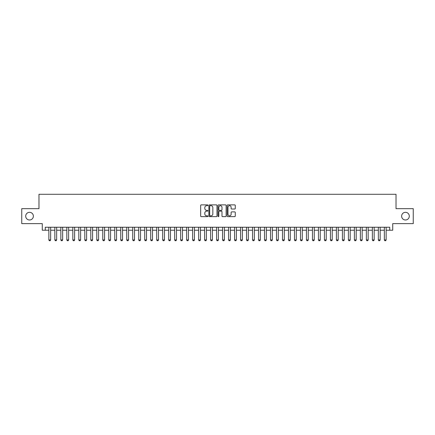 <?xml version="1.0" encoding="UTF-8"?>
<svg xmlns="http://www.w3.org/2000/svg" width="435" height="435" viewBox="0 0 435 435"><rect width="100%" height="100%" fill="white"/><g stroke="black" fill="none" stroke-linecap="round" stroke-linejoin="round"><path stroke-width="0.65" d="M207.914 205.293A0.413 0.413 0 0 0 207.506 204.88L201.253 204.88A0.587 0.587 0 0 0 200.666 205.467L200.666 216.054A0.587 0.587 0 0 0 201.253 216.641L207.506 216.641A0.413 0.413 0 0 0 207.914 216.228A0.413 0.413 0 0 0 207.506 215.82L206.696 215.82A1.881 1.881 0 0 1 204.814 213.938L204.814 213.052A1.881 1.881 0 0 1 206.696 211.171L207.506 211.171A0.413 0.413 0 0 0 207.914 210.763A0.413 0.413 0 0 0 207.506 210.35L206.696 210.35A1.881 1.881 0 0 1 204.814 208.468L204.814 207.587A1.881 1.881 0 0 1 206.696 205.701L207.506 205.701A0.413 0.413 0 0 0 207.914 205.293M401.63 216.151A3.833 3.833 0 0 0 405.463 219.985A3.833 3.833 0 0 0 409.297 216.151A3.833 3.833 0 0 0 405.463 212.318A3.833 3.833 0 0 0 401.63 216.151M25.703 216.151A3.833 3.833 0 0 0 29.536 219.985A3.833 3.833 0 0 0 33.37 216.151A3.833 3.833 0 0 0 29.536 212.318A3.833 3.833 0 0 0 25.703 216.151M234.688 209.023A0.587 0.587 0 0 0 235.275 208.436L235.275 205.467A0.587 0.587 0 0 0 234.688 204.88L227.744 204.88A0.587 0.587 0 0 0 227.157 205.467L227.157 216.054A0.587 0.587 0 0 0 227.744 216.641L234.688 216.641A0.587 0.587 0 0 0 235.275 216.054L235.275 212.465A0.587 0.587 0 0 0 234.688 211.878L231.714 211.878A0.587 0.587 0 0 0 231.126 212.465L231.126 214.243A1.571 1.571 0 0 1 229.555 215.82A1.571 1.571 0 0 1 227.983 214.243L227.983 207.277A1.571 1.571 0 0 1 229.555 205.701A1.571 1.571 0 0 1 231.126 207.277L231.126 208.436A0.587 0.587 0 0 0 231.714 209.023L234.688 209.023M45.262 230.229L45.262 227.233L389.738 227.233L389.738 230.229L392.729 230.229L392.729 223.639L413.25 223.639L413.25 208.664L396.024 208.664L396.024 194.287L38.976 194.287L38.976 208.664L21.75 208.664L21.75 223.639L42.271 223.639L42.271 230.229L48.856 230.229M216.983 205.467A0.587 0.587 0 0 0 216.396 204.88L209.458 204.88A0.587 0.587 0 0 0 208.871 205.467L208.871 216.054A0.587 0.587 0 0 0 209.458 216.641L216.396 216.641A0.587 0.587 0 0 0 216.983 216.054L216.983 205.467M218.604 204.88L225.542 204.88A0.587 0.587 0 0 1 226.129 205.467L226.129 216.054A0.587 0.587 0 0 1 225.542 216.641L222.573 216.641A0.587 0.587 0 0 1 221.986 216.054L221.986 211.758A0.587 0.587 0 0 0 221.393 211.171L219.425 211.171A0.587 0.587 0 0 0 218.838 211.758L218.838 216.228A0.413 0.413 0 0 1 218.424 216.641A0.413 0.413 0 0 1 218.017 216.228L218.017 205.467A0.587 0.587 0 0 1 218.604 204.88M50.656 230.229L54.848 230.229M56.648 230.229L60.84 230.229M62.64 230.229L66.832 230.229M68.627 230.229L72.824 230.229M74.619 230.229L78.811 230.229M80.611 230.229L84.803 230.229M86.603 230.229L90.795 230.229M92.59 230.229L96.787 230.229M98.582 230.229L102.774 230.229M104.574 230.229L108.766 230.229M110.566 230.229L114.758 230.229M116.553 230.229L120.751 230.229M122.545 230.229L126.737 230.229M128.537 230.229L132.729 230.229M134.529 230.229L138.721 230.229M140.516 230.229L144.714 230.229M146.508 230.229L150.7 230.229M152.5 230.229L156.692 230.229M158.492 230.229L162.685 230.229M164.479 230.229L168.677 230.229M170.471 230.229L174.663 230.229M176.463 230.229L180.655 230.229M182.455 230.229L186.648 230.229M188.442 230.229L192.64 230.229M194.434 230.229L198.626 230.229M200.426 230.229L204.619 230.229M206.418 230.229L210.611 230.229M212.41 230.229L216.603 230.229M218.397 230.229L222.589 230.229M224.389 230.229L228.582 230.229M230.381 230.229L234.574 230.229M236.374 230.229L240.566 230.229M242.36 230.229L246.558 230.229M248.352 230.229L252.545 230.229M254.344 230.229L258.537 230.229M260.337 230.229L264.529 230.229M266.323 230.229L270.521 230.229M272.315 230.229L276.508 230.229M278.308 230.229L282.5 230.229M284.3 230.229L288.492 230.229M290.286 230.229L294.484 230.229M296.278 230.229L300.471 230.229M302.271 230.229L306.463 230.229M308.263 230.229L312.455 230.229M314.249 230.229L318.447 230.229M320.242 230.229L324.434 230.229M326.234 230.229L330.426 230.229M332.226 230.229L336.418 230.229M338.212 230.229L342.41 230.229M344.205 230.229L348.397 230.229M350.197 230.229L354.389 230.229M356.189 230.229L360.381 230.229M362.176 230.229L366.373 230.229M368.168 230.229L372.36 230.229M374.16 230.229L378.352 230.229M380.152 230.229L384.344 230.229M386.144 230.229L389.738 230.229M210.105 205.701A0.413 0.413 0 0 0 209.692 206.114L209.692 215.407A0.413 0.413 0 0 0 210.105 215.82L210.959 215.82A1.881 1.881 0 0 0 212.84 213.938L212.84 207.587A1.881 1.881 0 0 0 210.959 205.701L210.105 205.701M221.986 207.305A1.571 1.571 0 0 0 220.409 205.733A1.571 1.571 0 0 0 218.838 207.305L218.838 209.762A0.587 0.587 0 0 0 219.425 210.35L221.393 210.35A0.587 0.587 0 0 0 221.986 209.762L221.986 207.305M50.656 227.233L50.656 239.935L50.204 240.713L49.307 240.713L48.856 239.935L48.856 227.233M48.856 239.935L50.656 239.935M56.648 227.233L56.648 239.935L56.197 240.713L55.299 240.713L54.848 239.935L54.848 227.233M54.848 239.935L56.648 239.935M62.64 227.233L62.64 239.935L62.189 240.713L61.291 240.713L60.84 239.935L60.84 227.233M60.84 239.935L62.64 239.935M68.627 227.233L68.627 239.935L68.181 240.713L67.278 240.713L66.832 239.935L66.832 227.233M66.832 239.935L68.627 239.935M74.619 227.233L74.619 239.935L74.168 240.713L73.27 240.713L72.824 239.935L72.824 227.233M72.824 239.935L74.619 239.935M80.611 227.233L80.611 239.935L80.16 240.713L79.262 240.713L78.811 239.935L78.811 227.233M78.811 239.935L80.611 239.935M86.603 227.233L86.603 239.935L86.152 240.713L85.255 240.713L84.803 239.935L84.803 227.233M84.803 239.935L86.603 239.935M92.59 227.233L92.59 239.935L92.144 240.713L91.241 240.713L90.795 239.935L90.795 227.233M90.795 239.935L92.59 239.935M98.582 227.233L98.582 239.935L98.131 240.713L97.233 240.713L96.787 239.935L96.787 227.233M96.787 239.935L98.582 239.935M104.574 227.233L104.574 239.935L104.123 240.713L103.225 240.713L102.774 239.935L102.774 227.233M102.774 239.935L104.574 239.935M110.566 227.233L110.566 239.935L110.115 240.713L109.218 240.713L108.766 239.935L108.766 227.233M108.766 239.935L110.566 239.935M116.553 227.233L116.553 239.935L116.107 240.713L115.204 240.713L114.758 239.935L114.758 227.233M114.758 239.935L116.553 239.935M122.545 227.233L122.545 239.935L122.094 240.713L121.196 240.713L120.751 239.935L120.751 227.233M120.751 239.935L122.545 239.935M128.537 227.233L128.537 239.935L128.086 240.713L127.189 240.713L126.737 239.935L126.737 227.233M126.737 239.935L128.537 239.935M134.529 227.233L134.529 239.935L134.078 240.713L133.181 240.713L132.729 239.935L132.729 227.233M132.729 239.935L134.529 239.935M140.516 227.233L140.516 239.935L140.07 240.713L139.167 240.713L138.721 239.935L138.721 227.233M138.721 239.935L140.516 239.935M146.508 227.233L146.508 239.935L146.062 240.713L145.159 240.713L144.714 239.935L144.714 227.233M144.714 239.935L146.508 239.935M152.5 227.233L152.5 239.935L152.049 240.713L151.152 240.713L150.7 239.935L150.7 227.233M150.7 239.935L152.5 239.935M158.492 227.233L158.492 239.935L158.041 240.713L157.144 240.713L156.692 239.935L156.692 227.233M156.692 239.935L158.492 239.935M164.479 227.233L164.479 239.935L164.033 240.713L163.136 240.713L162.685 239.935L162.685 227.233M162.685 239.935L164.479 239.935M170.471 227.233L170.471 239.935L170.025 240.713L169.123 240.713L168.677 239.935L168.677 227.233M168.677 239.935L170.471 239.935M176.463 227.233L176.463 239.935L176.012 240.713L175.115 240.713L174.663 239.935L174.663 227.233M174.663 239.935L176.463 239.935M182.455 227.233L182.455 239.935L182.004 240.713L181.107 240.713L180.655 239.935L180.655 227.233M180.655 239.935L182.455 239.935M188.442 227.233L188.442 239.935L187.996 240.713L187.099 240.713L186.648 239.935L186.648 227.233M186.648 239.935L188.442 239.935M194.434 227.233L194.434 239.935L193.988 240.713L193.086 240.713L192.64 239.935L192.64 227.233M192.64 239.935L194.434 239.935M200.426 227.233L200.426 239.935L199.975 240.713L199.078 240.713L198.626 239.935L198.626 227.233M198.626 239.935L200.426 239.935M206.418 227.233L206.418 239.935L205.967 240.713L205.07 240.713L204.619 239.935L204.619 227.233M204.619 239.935L206.418 239.935M212.41 227.233L212.41 239.935L211.959 240.713L211.062 240.713L210.611 239.935L210.611 227.233M210.611 239.935L212.41 239.935M218.397 227.233L218.397 239.935L217.951 240.713L217.049 240.713L216.603 239.935L216.603 227.233M216.603 239.935L218.397 239.935M224.389 227.233L224.389 239.935L223.938 240.713L223.041 240.713L222.589 239.935L222.589 227.233M222.589 239.935L224.389 239.935M230.381 227.233L230.381 239.935L229.93 240.713L229.033 240.713L228.582 239.935L228.582 227.233M228.582 239.935L230.381 239.935M236.374 227.233L236.374 239.935L235.922 240.713L235.025 240.713L234.574 239.935L234.574 227.233M234.574 239.935L236.374 239.935M242.36 227.233L242.36 239.935L241.914 240.713L241.012 240.713L240.566 239.935L240.566 227.233M240.566 239.935L242.36 239.935M248.352 227.233L248.352 239.935L247.901 240.713L247.004 240.713L246.558 239.935L246.558 227.233M246.558 239.935L248.352 239.935M254.344 227.233L254.344 239.935L253.893 240.713L252.996 240.713L252.545 239.935L252.545 227.233M252.545 239.935L254.344 239.935M260.337 227.233L260.337 239.935L259.885 240.713L258.988 240.713L258.537 239.935L258.537 227.233M258.537 239.935L260.337 239.935M266.323 227.233L266.323 239.935L265.877 240.713L264.975 240.713L264.529 239.935L264.529 227.233M264.529 239.935L266.323 239.935M272.315 227.233L272.315 239.935L271.864 240.713L270.967 240.713L270.521 239.935L270.521 227.233M270.521 239.935L272.315 239.935M278.308 227.233L278.308 239.935L277.856 240.713L276.959 240.713L276.508 239.935L276.508 227.233M276.508 239.935L278.308 239.935M284.3 227.233L284.3 239.935L283.848 240.713L282.951 240.713L282.5 239.935L282.5 227.233M282.5 239.935L284.3 239.935M290.286 227.233L290.286 239.935L289.84 240.713L288.938 240.713L288.492 239.935L288.492 227.233M288.492 239.935L290.286 239.935M296.278 227.233L296.278 239.935L295.833 240.713L294.93 240.713L294.484 239.935L294.484 227.233M294.484 239.935L296.278 239.935M302.271 227.233L302.271 239.935L301.819 240.713L300.922 240.713L300.471 239.935L300.471 227.233M300.471 239.935L302.271 239.935M308.263 227.233L308.263 239.935L307.811 240.713L306.914 240.713L306.463 239.935L306.463 227.233M306.463 239.935L308.263 239.935M314.249 227.233L314.249 239.935L313.804 240.713L312.906 240.713L312.455 239.935L312.455 227.233M312.455 239.935L314.249 239.935M320.242 227.233L320.242 239.935L319.796 240.713L318.893 240.713L318.447 239.935L318.447 227.233M318.447 239.935L320.242 239.935M326.234 227.233L326.234 239.935L325.782 240.713L324.885 240.713L324.434 239.935L324.434 227.233M324.434 239.935L326.234 239.935M332.226 227.233L332.226 239.935L331.774 240.713L330.877 240.713L330.426 239.935L330.426 227.233M330.426 239.935L332.226 239.935M338.212 227.233L338.212 239.935L337.767 240.713L336.869 240.713L336.418 239.935L336.418 227.233M336.418 239.935L338.212 239.935M344.205 227.233L344.205 239.935L343.759 240.713L342.856 240.713L342.41 239.935L342.41 227.233M342.41 239.935L344.205 239.935M350.197 227.233L350.197 239.935L349.745 240.713L348.848 240.713L348.397 239.935L348.397 227.233M348.397 239.935L350.197 239.935M356.189 227.233L356.189 239.935L355.738 240.713L354.84 240.713L354.389 239.935L354.389 227.233M354.389 239.935L356.189 239.935M362.176 227.233L362.176 239.935L361.73 240.713L360.832 240.713L360.381 239.935L360.381 227.233M360.381 239.935L362.176 239.935M368.168 227.233L368.168 239.935L367.722 240.713L366.819 240.713L366.373 239.935L366.373 227.233M366.373 239.935L368.168 239.935M374.16 227.233L374.16 239.935L373.708 240.713L372.811 240.713L372.36 239.935L372.36 227.233M372.36 239.935L374.16 239.935M380.152 227.233L380.152 239.935L379.701 240.713L378.803 240.713L378.352 239.935L378.352 227.233M378.352 239.935L380.152 239.935M386.144 227.233L386.144 239.935L385.693 240.713L384.796 240.713L384.344 239.935L384.344 227.233M384.344 239.935L386.144 239.935"/></g></svg>
